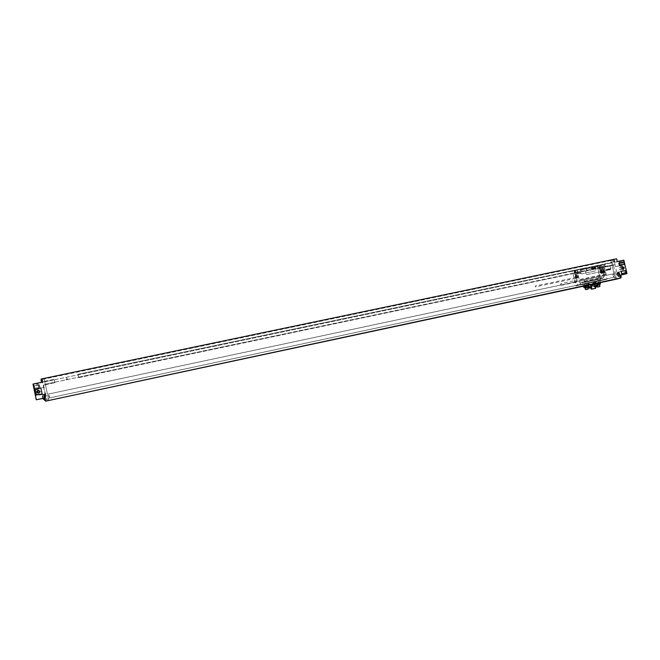 <?xml version="1.0" encoding="UTF-8"?>
<svg xmlns="http://www.w3.org/2000/svg" width="660" height="660" viewBox="0 0 660 660"><rect width="100%" height="100%" fill="white"/><g stroke="black" fill="none" stroke-linecap="round" stroke-linejoin="round"><path stroke-width="0.49" stroke-dasharray="3.3 2.47" d="M611.944 265.039L613.891 273.768L612.257 264.94L45.284 384.202L54.846 382.189L54.945 382.651L54.161 379.302L54.425 379.797L604.213 264.47L605.08 266.863L612.678 265.229L611.952 262.3L613.404 261.995L612.752 262.201L612.282 260.197L616.621 258.778M605.41 266.764L604.403 263.975L611.449 262.952L611.952 262.3M611.762 262.853L612.678 265.229M612.01 265.51L614.105 264.998L613.404 261.995M612.653 265.303L614.105 264.998M616.844 273.141L617.644 272.968L616.844 273.141L616.432 274.956L617.909 276.746C618.816 276.053 618.832 274.84 617.974 273.116L617.768 272.233L618.247 272.085L619.039 275.467L620.441 275.063M618.247 272.085L621.266 271.301C623.452 268.628 622.875 266.838 619.534 265.93L615.384 266.599L616.918 273.125M615.384 266.599L614.518 262.424L621.951 260.766L623.065 265.518L620.087 266.104L623.065 265.518M617.273 261.541L614.518 262.424M613.8 273.149L615.252 272.844L613.462 265.204M615.252 272.844L615.161 274.7L612.802 275.195L613.784 277.357L49.475 397.955L48.502 394.012L49.071 395.323L45.961 395.983L46.909 401.222M616.712 279.097L615.161 274.7M613.198 261.302L613.973 262.235L614.295 260.939L613.519 260.007L613.198 261.302M619.509 276.82L620.301 277.777L620.623 276.499L619.831 275.542L619.509 276.82M620.565 275.608L620.128 275.476L619.806 276.754L620.598 277.72L620.953 277.241M620.177 275.467L620.59 275.715M621.167 276.961L620.656 276.557L620.944 275.938M613.816 259.941L613.495 261.236L614.27 262.177L614.592 260.882L613.519 260.007M614.344 261.03L614.625 260.403L614.831 261.426L614.344 261.03M619.138 262.993L623.634 262.267L624.104 264.256M621.101 271.351L625.597 270.625L626.068 272.613M36.176 395.01L35.029 389.466L40.903 387.973M38.297 393.245L39.138 393.368L40.631 391.429L38.833 390.192M39.509 395.018L44.715 394.053L45.994 399.011L45.169 394.779L44.187 394.985L44.038 394.251L39.295 395.043C34.873 393.624 34.502 391.479 38.181 388.6L43.585 387.222L42.562 382.429L33.883 384.244L35.582 392.486C35.384 390.563 36.234 389.268 38.156 388.591L43.552 387.222M44.187 394.985L45.169 394.779L43.585 387.222M44.096 394.564L44.987 399.11L44.096 394.564M44.203 394.985L45.028 399.217L45.994 399.011M44.03 394.523L43.544 394.622L44.335 398.978M43.544 394.622L44.072 398.227M44.038 394.251L44.542 398.128M44.657 398.508L45.028 399.217M44.715 394.053L43.742 394.218M39.064 394.969L38.849 395.002C36.919 395.051 35.689 394.201 35.153 392.436L36.679 399.811M47.33 393.583L45.482 384.747L47.462 394.284L48.683 394.028L47.487 394.284L47.33 393.583L45.408 393.995L45.961 395.983M45.408 393.995L42.38 379.36L41.077 379.046M41.745 382.247L42.562 382.429M44.583 394.036L44.987 397.914M42.512 380.82L42.067 379.508L42.512 380.82M45.688 399.556L45.251 398.252L45.688 399.556M44.855 398.343L45.408 400.917M44.517 400.389L44.269 399.193M42.067 379.508L42.223 382.148L41.654 379.615L41.275 380.003M41.349 381.612L41.093 380.432M615.26 279.403L614.691 277.167L613.784 277.357M615.433 275.88L613.082 276.383M613.891 273.768L612.991 273.966L612.802 275.195M615.302 279.394L614.773 277.142L613.866 277.332L614.427 277.175L613.627 273.776L612.991 273.966M614.807 259.198L610.838 260.494L611.35 262.498L610.888 260.527L615.169 259.124M605.08 266.863L612.348 265.337M45.375 384.227L45.482 384.747L54.854 382.627M611.449 262.952L44.872 381.81L44.599 381.307L45.375 384.664L54.945 382.651M78.672 377.652L586.789 270.715L78.573 377.198L78.606 377.627L587.111 270.616L586.212 268.207M586.699 270.32L585.932 268.298M586.418 270.41L604.7 266.566M44.781 381.785L54.343 379.78M54.846 382.189L54.425 379.797M54.928 382.214L78.639 377.223L78.136 374.822M604.989 266.467L612.257 264.94M45.375 384.664L45.284 384.202M45.284 384.64L44.583 381.241L42.669 381.645M44.872 381.81L44.583 381.241M45.49 384.747L43.576 385.151M45.309 384.714L43.387 385.118M49.071 395.323L49.351 396.693L46.249 397.353M48.823 400.81L48.295 398.211L49.492 397.955L48.295 398.211M49.351 396.693L49.492 397.955M44.591 381.307L54.161 379.302M48.815 400.81L48.271 398.211M610.888 260.527L44.294 379.005L44.773 381.282L44.294 378.964L43.123 378.667M44.294 379.005L43.024 378.683M44.773 381.282L42.859 381.686M44.294 378.964L42.38 379.36M604.733 263.868L612.001 262.35M78.606 377.627L77.913 374.319L586.435 267.712M604.403 263.975L611.671 262.457M44.69 381.332L54.252 379.327M77.913 374.319L586.113 267.811M77.979 374.352L78.078 374.798M49.319 397.939L614.427 277.175M48.502 394.012L613.627 273.776M613.981 273.743L48.658 394.028M610.442 266.747L610.541 269.602L586.996 274.601L586.072 273.966L585.61 271.978L586.163 271.029L609.527 266.112L610.442 266.747L610.88 268.727L610.343 269.668L586.979 274.609L586.055 273.974L585.593 271.986L586.146 271.029L609.51 266.112L610.417 266.747M611.308 262.507L612.752 262.201M610.838 260.494L612.282 260.197M33 384.079L34.378 389.664L39.138 388.748L34.378 389.664M33.883 384.244L37.991 383.221L33.231 384.128M33.594 384.194L34.741 389.713M33.974 386.034L38.379 385.06L33.611 385.968M34.493 388.517L38.89 387.552L34.13 388.459M33.528 385.951L39.451 384.813L34.056 386.05M34.048 388.451L38.783 387.453L38.272 384.962M38.783 387.453L34.576 388.534M39.278 387.536L38.758 385.052M39.963 387.296L39.451 384.813M44.929 395.076L43.964 395.282M44.5 399.094L43.568 394.738L44.236 399.151M43.477 399.308L42.553 394.952L43.057 398.45M621.308 268.455L620.656 269.965L618.841 268.975L619.468 267.473L621.308 268.455M617.644 272.968L617.496 272.332L622.314 271.021M621.266 271.301L620.829 271.458M617.727 272.522L617.108 273.685C617.174 275.385 617.678 276.317 618.61 276.49L618.659 276.482C619.624 274.857 619.336 273.529 617.777 272.506L617.727 272.522M617.496 272.332L618.486 272.044L618.701 272.959C619.567 274.692 619.542 275.897 618.635 276.589L617.149 274.808L617.57 272.992M618.139 272.432L618.09 272.44C617.125 274.073 617.422 275.401 618.973 276.416L619.022 276.4C619.987 274.774 619.699 273.454 618.139 272.432L617.777 272.506M618.115 272.539C617.199 274.09 617.48 275.352 618.956 276.317L618.997 276.301C619.921 274.758 619.641 273.496 618.164 272.53L618.115 272.539M619.237 272.39L618.89 272.374C617.974 273.925 618.255 275.187 619.732 276.152L619.237 272.39L619.996 276.012M617.974 273.116L618.701 272.959M617.768 272.233L618.486 272.044M625.581 274.073L624.096 267.729L622.71 268.15C622.19 266.558 621.167 265.807 619.633 265.897L615.483 266.566M622.743 270.856L624.096 267.729M620.466 275.162L619.039 275.467M621.951 260.766L623.832 260.164M623.098 260.403L623.741 261.904L620.161 262.655L620.664 264.808L624.244 264.049L623.741 261.904M622.826 264.487L624.244 264.049M623.972 264.132L624.212 265.163M621.043 261.055L622.71 268.15M622.322 262.35L623.469 261.987M620.161 262.655L622.05 262.433M622.553 264.569L620.664 264.808M618.552 263.167L619.055 265.303M618.651 263.06L619.154 265.204M577.005 269.89L580.503 284.947L575.957 285.92L572.451 270.847L578.457 269.412L573.886 270.369L574.117 271.367L577.343 270.691L574.926 271.285L574.439 273.05L575.66 274.461L577.36 274.098L577.838 272.332L576.625 270.922M576.452 272.712L574.827 271.961L574.39 273.141L576.007 273.9L576.452 272.712M577.78 276.375L575.462 275.269L574.81 277.002L577.104 278.124L577.78 276.375M600.641 280.64L597.143 265.666L601.639 264.726L605.129 279.675L600.641 280.64L604.139 279.749L603.075 275.195L576.691 280.805L575.479 274.346L574.753 274.585L575.66 274.461M600.897 267.564L599.338 266.788L598.867 267.993L600.41 268.777L600.897 267.564M602.225 271.21L601.491 272.976L599.288 271.829L599.989 270.072L602.225 271.21M598.207 281.077L599.899 280.582L598.224 281.152L597.77 278.974L582.384 282.257L582.904 284.344L585.123 283.825L584.793 282.439L599.247 279.353L602.464 278.116L598.966 278.165L600.229 277.794L585.552 280.921L582.409 282.134L585.832 282.117L600.509 278.982L603.587 277.621L600.229 277.794M598.224 281.152L582.945 284.419L582.384 282.257M601.656 267.325L600.097 266.541L599.626 267.754L601.169 268.537L601.656 267.325M577.17 272.473L575.545 271.722L575.116 272.91L576.724 273.669L577.17 272.473M598.966 267.886L600.171 269.288L601.846 268.933L602.316 267.185L601.111 265.782L599.437 266.137L598.966 267.886L599.726 267.647L600.93 269.049L600.171 269.288M574.753 274.585L574.01 271.4L574.926 271.285M577.36 274.098L578.086 273.867L578.564 272.101L577.838 272.332M578.564 272.101L577.343 270.691M579.909 273.454L579.422 272.58L580.594 269.404L588.382 267.548L580.858 269.313L579.686 272.498L579.909 273.454L581.014 273.182L575.479 274.346M578.086 273.867L579.645 273.537M601.846 268.933L604.799 268.166L599.338 269.321L599.115 268.364L596.599 266.615L589.462 268.108L588.382 267.548M604.799 268.166L605.121 269.544L602.58 269.239L601.499 270.311L601.862 271.887L600.757 272.126L601.078 273.521L600.418 273.718L600.097 272.324L600.757 272.126M605.129 279.675L607.052 279.122L605.814 272.514L601.078 273.521M606.136 273.9L576.823 280.12M598.265 281.061L600.658 280.549L597.201 265.741L577.063 269.965L595.757 266.029C597.457 265.864 598.604 266.665 599.181 268.422L599.338 269.321M589.471 267.349L589.462 268.108L582.31 269.61L581.485 269.024M589.438 267.193L603.166 264.231L603.397 265.221L600.196 265.889L599.726 267.647M599.404 269.371L600.93 269.049M600.196 265.889L599.437 266.137M604.015 268.414L603.281 265.254L601.111 265.782M575.536 271.078L575.058 272.852L576.279 274.263M602.497 268.736L602.968 266.978L601.755 265.576M575.058 272.852L574.439 273.05M575.957 285.92L577.756 285.384L576.691 280.805M572.451 270.847L573.886 270.369M575.454 277.563L575.644 278.355L575.454 277.563M575.239 281.465L576.122 282.612L576.452 281.094L575.561 279.939L575.239 281.465M605.987 274.576L579.645 280.178L580.709 284.757L582.219 284.443L580.503 284.947M598.966 278.165L584.331 281.284L581.336 282.62L584.793 282.439M577.063 269.965L580.528 284.856L584.562 283.866M599.915 280.665L585.123 283.825M599.899 280.582L602.423 280.12M580.709 284.757L577.756 285.384M607.052 279.122L604.139 279.749M600.658 280.549L602.398 280.046M598.653 265.18L597.143 265.666M597.201 265.741L598.678 265.254M580.528 284.856L582.871 284.353M598.298 281.053L597.812 278.965L582.417 282.241M594.058 267.143L594.742 267.613L595.386 270.377L594.982 271.078L581.485 273.925L580.792 273.454L580.387 270.047L594.058 267.143L594.726 267.622L595.114 271.029L581.46 273.933L580.775 273.454L580.363 270.055L594.041 267.143M584.578 283.94L588.308 283.14L587.194 283.462L587.656 284.048C588.893 283.635 589.801 284.072 590.386 285.359L593.167 284.633M596.788 285.673L596.335 284.336L599.098 283.734L598.48 281.086L582.92 284.419L583.374 286.234L582.92 284.419M598.48 281.086L599.923 280.673L600.369 282.596M593.183 284.138L595.229 281.746L596.36 281.416L599.948 280.665L600.402 282.587M583.572 287.075L585.973 286.564L586.534 287.389L587.928 287.653M596.335 284.336C595.798 282.917 594.874 282.414 593.546 282.835L592.49 284.518L589.545 285.153L586.963 284.254L585.973 286.564M596.36 281.416L594.297 283.899M592.49 284.518L589.231 285.244L589.512 286.465L593.554 285.524L594.528 286.11L594.899 287.694L595.526 287.529L594.701 284.353L590.898 285.211L593.183 284.757M597.3 283.255L595.592 282.826L594.858 283.775M591.278 284.542L588.39 283.519L587.276 283.841M590.716 284.666L588.992 284.245L588.266 285.186M594.817 284.089L593.043 283.561L592.309 285.252L594.313 286.366L595.072 284.658M588.803 285.367L589.091 286.588L588.002 288.288C585.197 288.098 584.603 286.828 586.22 284.468L588.803 285.367M588.225 285.433L586.476 284.971L585.75 286.663L587.771 287.768L588.563 286.572M595.147 286.432L594.536 286.885L592.028 285.953L591.739 284.732L592.795 283.049C595.122 282.868 595.939 283.948 595.246 286.308M588.646 287.867L589.891 287.76L590.741 286.918L590.609 286.159M583.126 284.386L583.745 287.042L585.139 288.09L587.26 287.62M598.15 283.825L598.01 285.244L596.788 285.681M595.279 286.465L597.49 285.928M593.554 285.524L589.512 286.465M600.567 283.305L599.098 283.734L599.222 285.046M592.168 284.608L592.457 285.838M590.741 286.918L591.112 288.511M594.899 287.694L596.838 286.11M591.509 285.037L590.865 284.774L590.386 285.359M593.695 284.526L594.239 284.411M591.393 285.376L593.975 284.815L591.393 285.376M592.185 288.791L594.784 288.222L592.185 288.791M595.229 281.746L587.194 283.462M585.296 288.065L587.136 287.653M601.639 264.726L603.166 264.231M605.814 272.514L605.146 272.72L604.593 271.829L605.129 271.235L604.758 269.651L601.969 269.428L600.889 270.501L601.252 272.077L601.862 271.887M605.129 271.235L604.057 271.458L604.048 269.767M602.58 269.239L601.969 269.428M604.057 271.458L603.43 269.957M603.801 271.54L600.097 272.324M604.618 271.392L602.53 271.829M601.252 272.077L601.969 271.953M602.225 271.87L601.557 271.194L601.928 270.27L603.1 270.864L602.786 271.755M602.283 271.12L601.904 272.052L600.74 271.441L601.12 270.517L602.283 271.12M600.748 269.833L602.984 270.971L602.25 272.745L600.047 271.59L600.748 269.833L599.989 270.072M601.499 270.311L600.889 270.501M604.593 271.829L600.196 272.762L600.22 272.324M604.799 272.2L600.196 272.762M605.014 272.135L600.402 273.133M600.427 272.258L600.616 273.067M605.146 272.72L600.418 273.718M535.227 286.077L535.409 286.877L535.235 286.069L575.47 277.555M575.041 281.507L575.933 282.653L576.254 281.135L575.371 279.98L575.041 281.507M560.678 284.534L560.876 283.561L561.231 285.285L560.678 284.534M602.968 266.978L602.316 267.185M578.506 276.144L576.18 275.038L575.528 276.779L577.822 277.901L578.506 276.144M575.735 276.73L576.295 275.236L578.308 276.185L577.714 277.703L575.735 276.73M609.939 268.595L609.964 269.544L609.939 268.595M609.279 268.917L609.865 269.536L609.279 268.917M609.147 268.76L609.502 269.635L609.147 268.76M608.66 268.867L609.015 269.742L608.66 268.867M608.363 268.925L608.726 269.8L608.363 268.925M607.835 269.041L608.198 269.915L607.835 269.041M607.489 269.115L607.728 270.014L607.489 269.115M607.134 269.544L607.637 270.031L607.134 269.544M606.961 269.544L607.134 270.039L606.961 269.544M607.084 269.519L607.183 270.138L607.084 269.519M606.466 269.684L606.977 270.171L606.466 269.684M606.334 269.536L606.622 270.245L606.334 269.536M606.07 269.412L606.433 270.286L606.07 269.412M619.534 273.199L619.748 273.974L619.22 274.114L619.88 275.162L620.284 274.222L619.534 273.199M42.24 396.132L42.702 398.384L42.24 396.132M595.205 266.871L596.087 267.894L594.866 268.15L595.205 266.871M66.429 377.875L67.501 379.022L65.909 379.36L66.429 377.875M576.749 277.216L575.66 276.82L575.842 276.161L576.477 276.028L576.749 277.216M594.214 267.647L594.239 268.471L594.214 267.647M593.645 267.927L594.148 268.463L593.645 267.927M593.521 267.795L593.835 268.554L593.521 267.795M593.101 267.877L593.414 268.645L593.101 267.877M592.845 267.935L593.159 268.694L592.845 267.935M592.383 268.034L592.696 268.793L592.383 268.034M592.078 268.092L592.243 268.892L592.078 268.092M591.764 268.463L592.202 268.892L591.764 268.463M591.616 268.471L591.772 268.9L591.616 268.471M591.723 268.447L591.805 268.983L591.723 268.447M591.187 268.587L591.624 269.016L591.187 268.587M591.063 268.463L591.319 269.082L591.063 268.463M590.84 268.356L591.154 269.115L590.84 268.356M35.582 392.486L35.153 392.436M614.881 277.761L616.324 277.447M48.428 398.912L46.514 399.316M37.018 383.468L37.397 385.308M37.909 387.791L38.156 388.987M36.704 383.402L37.084 385.25M37.603 387.733L37.851 388.938M45.779 396.635L44.814 396.841M617.149 274.808L616.432 274.956M619.435 261.286L619.806 262.87M620.309 265.015L620.548 266.038M620.449 260.964L620.821 262.548M621.324 264.693L621.563 265.724M582.31 269.61L580.792 272.225L579.422 272.58M580.792 272.225L581.014 273.182M599.684 269.288L599.462 268.339C598.876 266.574 597.737 265.774 596.038 265.947L589.438 267.325L595.757 266.029M596.599 266.615L596.054 265.939C597.787 265.765 598.942 266.558 599.519 268.315L599.742 269.263M589.355 267.143L589.487 267.704M589.042 267.209L589.174 267.77M584.521 281.242L584.059 279.254M584.331 281.284L585.552 280.921M582.409 282.134L581.295 282.463M582.442 282.29L581.336 282.62M598.777 278.207L598.315 276.226M599.379 280.78L599.057 279.394M599.247 279.353L600.509 278.982M603.619 277.769L602.464 278.116M603.587 277.621L602.423 277.959M584.603 282.48L585.832 282.117M598.059 285.318L598.546 283.866L597.927 281.218M584.793 285.937L584.339 284.006M585.346 285.813L584.892 283.866M599.75 280.698L600.204 282.628M585.469 289.509L588.217 288.882M597.16 286.993L599.907 286.366M596.508 285.244L596.97 285.557M588.769 283.717L587.656 284.048M596.442 281.795L595.312 282.125M596.194 282.134L595.064 282.455M586.534 287.389L586.385 287.826M575.314 279.997L574.373 281.622L575.14 282.389L574.761 280.541L575.404 281.333L575.14 282.389L575.875 282.661M561.231 285.285L574.942 282.364L575.149 281.391L574.58 280.649L560.876 283.561M577.714 277.703L575.074 276.944L575.652 275.443L577.657 276.391L577.063 277.901L575.083 276.936L576.295 275.236M575.157 276.928C575.553 275.195 576.312 275.03 577.434 276.449C577.038 278.19 576.287 278.347 575.157 276.928M614.625 260.403L613.866 259.941M614.312 262.16L614.831 261.426M39.138 393.368L38.23 393.253M45.004 399.102L44.525 399.209M39.295 395.043L38.849 395.002M41.679 381.925L42.199 382.14M37.991 383.221L38.379 385.06M38.89 387.552L39.138 388.748M43.568 394.738L42.537 394.952M42.479 395.455L42.908 398.483M623.172 269.214L620.656 269.965M622.347 266.59L619.468 267.473M619.732 276.152L618.956 276.317M618.94 272.365L618.164 272.53M617.909 276.746L618.635 276.589M619.336 262.927L618.964 261.343M620.087 266.104L619.839 265.072M599.338 266.788L600.097 266.541M600.41 268.777L601.169 268.537M588.431 267.539L580.594 269.404M581.518 282.34L582.64 282.001M601.804 278.462L603.001 278.108M594.313 286.366L594.734 286.25M595.196 286.118L596.467 285.763M593.043 283.561L595.592 282.826M587.771 287.768L589.867 287.174M586.476 284.971L588.992 284.245M586.963 284.254L586.22 284.468M589.891 287.76L589.083 287.983M587.672 289.187L588.126 289.055M599.362 286.671L599.816 286.539M596.871 285.747L597.003 286.325M593.546 282.835L592.795 283.049M596.45 286.349L595.328 286.663M600.212 284.023L599.717 284.914M591.286 285.409L590.865 284.774M595.097 288.42L594.165 284.485M591.302 285.409L591.904 289.154M596.31 282.109L595.18 282.43M594.214 282.645L595.345 282.315M602.456 271.879L601.904 272.052M601.928 270.27L601.12 270.517M602.25 272.745L601.491 272.976M575.635 278.355L535.4 286.877M574.827 271.961L575.545 271.722M576.007 273.9L576.724 273.669M575.462 275.269L576.18 275.038M577.104 278.124L577.822 277.901"/><path stroke-width="0.99" d="M621.093 277.852L45.656 401.148L616.712 279.097L621.093 277.852L620.441 275.063L627 273.661L623.832 260.164L617.273 261.541L616.621 258.778L41.077 379.046L41.745 382.247L33 384.079L36.25 399.778L45.012 398.029M620.953 277.241L620.59 275.715M620.565 275.608L621.217 276.391L620.986 277.373M45.656 401.148L44.987 397.914L36.25 399.778M624.195 267.58L623.552 269.099L621.72 268.1L622.347 266.59L624.195 267.58M624.203 264.231L619.707 265.411L619.245 262.96L623.741 262.243L624.203 264.231L619.707 265.411M626.167 272.58L621.67 273.768L621.101 271.351L625.696 270.592L626.167 272.58L621.769 273.743L621.2 271.326M42.149 394.003L36.143 395.01L34.996 389.458L40.87 387.964L42.149 394.003L36.143 395.01M40.87 387.964L42.124 393.995M36.44 392.007L38.23 393.253L39.74 391.306L37.958 390.052L36.44 392.007M38.833 390.192L37.356 392.123L38.297 393.245M44.072 398.227L44.335 398.978M45.606 400.876L44.855 398.343L44.286 399.787L45.375 400.909M41.093 380.432L41.679 381.925M43.057 398.45L43.453 399.316L44.236 399.151M627 273.661L620.466 275.162M619.806 265.378L619.245 262.96M589.289 287.694L591.781 288.337L588.646 287.867L589.289 287.694L587.755 286.052L583.539 287.075L585.131 288.065L585.469 289.509L587.672 289.187M594.297 283.899L594.305 284.402M595.526 287.529L597.49 285.928L598.15 283.825L600.369 283.346L599.428 284.938L598.01 285.244L599.428 284.938M594.858 283.775L594.858 284.526L596.871 285.648L597.638 283.932L597.3 283.255M594.957 285.095L594.8 284.328L591.212 285.095L591.781 288.337M591.212 285.896L591.212 285.095M591.5 285.021L591.278 284.542M588.266 285.186L588.266 285.945L590.296 287.059L591.055 285.343L590.716 284.666M588.563 286.572L588.225 285.433M595.072 284.658L594.817 284.089M588.126 289.055L587.755 286.052M587.936 287.43L585.131 288.065M594.528 286.11L595.279 286.465M600.369 282.596L600.575 283.313L600.204 282.628M591.509 289.228L595.634 288.329L591.509 289.228M593.695 284.526L594.239 284.411M591.995 289.121L595.13 288.445L591.995 289.121M593.167 284.633L593.183 284.138M588.068 287.389L584.909 288.123M599.164 286.679L597.935 286.968L599.164 286.679M587.474 289.204L586.245 289.484L587.474 289.204M584.966 288.098L583.341 286.242L583.564 287.067M585.461 287.966L584.793 285.937M586.624 287.686L585.346 285.813M588.217 288.882L585.469 289.492M585.742 289.591L588.01 289.105L585.742 289.591M599.692 286.588L597.44 287.075L599.692 286.588M599.816 286.539L597.16 286.993M600.212 284.023L599.8 284.881M588.01 286.968L587.722 287.455M38.791 390.175L37.958 390.052M41.275 380.003L41.052 380.704M42.908 398.483L43.213 398.904M594.734 286.25L595.196 286.118M589.867 287.174L590.296 287.059M589.083 287.983L588.068 288.272M597.003 286.325L597.152 286.976L599.362 286.671M599.577 284.947L599.899 286.349M595.328 286.663L594.693 286.844M600.402 282.587L600.567 283.305M591.178 288.453L591.368 289.27M595.444 287.512L595.625 288.296"/></g></svg>
